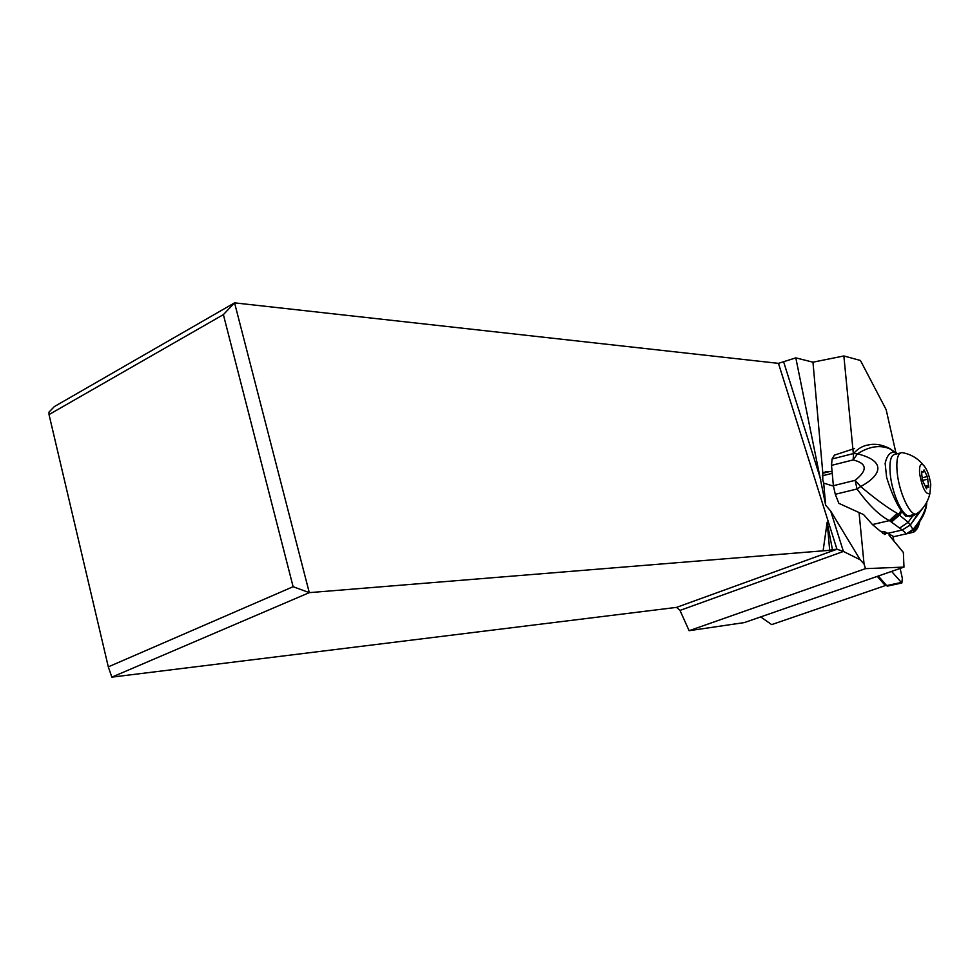 <?xml version="1.0" encoding="UTF-8"?>
<svg xmlns="http://www.w3.org/2000/svg" width="980" height="980" viewBox="0 0 980 980"><rect width="100%" height="100%" fill="white"/><g stroke="black" fill="none" stroke-linecap="round" stroke-linejoin="round"><path stroke-width="1.47" d="M895.953 453.017L886.153 409.652L860.428 360.469L843.866 355.961L812.971 362.184L795.809 357.872L778.463 363.36L836.957 549.241L676.592 607.367L679.985 610.418L689.124 630.704L865.487 568.645L864.042 563.978L860.207 559.788L843.413 551.446L679.985 610.418M676.592 607.367L111.855 677.143L309.288 592.643L829.668 550.295L832.449 549.609L827.169 522.181L829.668 550.295M760.688 616.91L771.664 624.615L885.332 585.587L885.099 584.546M865.487 568.645L903.977 567.101L744.322 622.594L689.124 630.704M833.417 486.117L823.702 483.116L825.662 505.178L830.673 511.033L860.207 559.788M864.042 563.978L859.105 513.055M903.977 567.101L903.364 552.451L889.044 535.178M880.898 531.283L884.781 534.541L886.459 533.267M853.335 453.593L843.866 355.961M812.971 362.184L822.808 473.034L826.446 471.601L832.081 471.564M822.808 473.034L822.771 479.98L823.702 483.116M795.809 357.872L825.662 505.178M832.449 549.609L836.957 549.241L843.413 551.446L830.673 511.033M827.169 522.181L823.163 550.38M778.463 363.36L234.563 302.857L309.288 592.643L293.118 586.702L108.302 666.865L111.855 677.143M223.379 314.629L49.025 414.565L49 412.115L54.341 406.59L234.563 302.857L223.379 314.629L293.118 586.702M49.025 414.565L108.302 666.865M877.296 576.375L885.332 585.587M882.637 533.475L885.798 532.716M900.118 568.437L902.335 578.286L901.857 582.99L891.58 571.413M892.976 536.636L893.981 541.144M878.325 576.02L886.68 585.611L901.049 582.488M877.492 576.301L884.193 583.884M887.647 586.065L883.936 583.7M912.846 532.299L918.383 526.37L916.766 529.237M904.099 534.333L907.603 533.622M920.33 519.474L918.383 526.37L917.133 525.354L910.494 531.895M910.702 531.736L917.133 525.354M909.183 532.728L912.833 532.299C914.23 532.324 916.055 530.425 918.297 526.603L920.441 519.29M910.579 532.936L906.439 533.794L902.274 530.009L910.322 524.974L902.237 529.972L889.375 520.625L872.445 524.57L880.542 531.356L884.536 531.65L893.87 536.66L896.063 536.158M922.768 508.155L910.322 524.974L908.215 522.254L912.527 516.178L918.689 512.712L910.31 524.962L913.213 530.009M897.276 453.765L894.25 452.344C889.987 451.939 886.949 455.602 885.136 463.332L886.618 477.321C890.832 491.152 895.659 502.226 901.086 510.543L905.643 516.203L912.527 516.178M911.412 515.174L909.783 516.766M902.237 529.972L910.347 525.01M910.555 531.846L917.109 525.354M833.367 485.7L831.518 465.377L853.115 459.926L857.512 453.826C869.419 446.194 880.359 444.614 890.318 449.073L889.497 448.411C881.963 444.638 875.042 443.462 868.709 444.896C863.013 445.63 857.966 448.522 853.592 453.532L857.512 453.826C888.358 461.702 879.758 476.231 860.697 486.546L857.059 488.983L855.111 480.335L833.367 485.7L835.291 494.288L838.856 503.34L863.613 514.61L872.445 524.57M831.518 465.377L832.069 458.995L834.421 455.137L854.621 448.497M900.081 527.804L908.215 522.254L897.166 513.324C886.949 507.407 874.785 498.477 860.697 486.546L855.111 480.335C867.851 470.18 867.178 463.369 853.115 459.926L853.592 453.532L832.069 458.995M897.496 453.703L890.318 449.073M889.999 448.705L896.676 453.458M901.086 510.543L898.648 514.279L890.661 521.274M897.166 513.324L889.375 520.625C879.17 515.296 868.39 504.749 857.059 488.983L835.291 494.288M900.461 452.956L894.961 454.353C890.759 455.063 889.191 461.715 890.269 474.283C892.057 493.553 902.617 516.705 908.999 515.737L910.2 515.456M918.726 512.283L915.871 514.12C909.55 515.063 899.028 491.862 897.19 472.568C896.088 459.975 897.619 453.324 901.784 452.613L902.433 452.674C910.886 454.23 917.831 458.334 923.283 464.986C926.86 468.734 929.359 475.227 930.767 484.488L929.885 493.663C925.757 494.704 922.364 488.187 919.681 474.1C919.056 466.26 920.257 463.221 923.283 464.986M927.301 476.537L924.03 469.91L923.038 472.336L921.715 471.319L921.531 472.213L922.45 480.323L926.504 488.8L927.497 486.313L928.783 487.293L927.301 476.537L922.67 477.664M830.219 471.417L822.673 473.328M820.726 479.477L783.767 362.269M918.089 522.879L918.321 524.361L920.024 519.964M911.265 531.27L916.79 525.439M902.274 530.009L886.814 533.561M913.25 529.96C922.082 519.902 926.59 510.629 926.774 502.14M917.255 524.41L917.611 523.553M917.403 524.165L917.721 523.406M916.864 525.415L911.118 531.405M894.25 452.344L890.134 448.779L894.985 452.576M901.894 511.646L899.689 514.966L891.665 521.826M923.675 471.601L924.777 471.331M922.462 480.445L928.023 479.085M925.463 486.215L928.746 485.419M826.667 471.539L825.099 471.944M884.132 583.86L886.839 585.783M901.857 582.99L887.5 586.101M910.53 532.949L912.809 532.324M926.664 502.36C926.566 507.469 922.339 518.69 913.042 529.335L906.439 533.794L893.87 536.66M822.281 475.815L832.241 473.316M908.999 515.737L915.871 514.12M916.508 514.047C923.43 508.865 927.889 502.079 929.885 493.663M927.301 486.362L925.61 486.766M923.038 472.336L921.617 472.691"/></g></svg>
